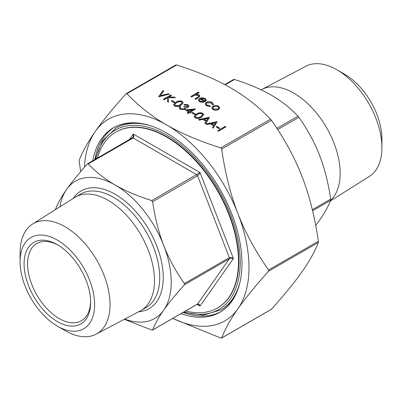 <?xml version="1.0" encoding="UTF-8"?>
<svg xmlns="http://www.w3.org/2000/svg" width="402" height="402" viewBox="0 0 402 402"><rect width="100%" height="100%" fill="white"/><g stroke="black" fill="none" stroke-linecap="round" stroke-linejoin="round"><path stroke-width="0.6" d="M65.069 330.61L57.36 326.158A52.697 30.426 60 0 1 20.1 261.622A52.697 30.426 60 0 1 57.36 240.105A52.697 30.426 60 0 1 94.626 304.646A52.697 30.426 60 0 1 57.36 326.158L65.069 330.61A63.596 36.718 60 0 0 96.158 334.152L140.177 310.937A65.501 37.818 60 0 0 140.911 310.53L146.167 307.495A65.501 37.818 -120 0 0 156.207 255.009A65.501 37.818 -120 0 0 113.414 197.292A65.501 37.818 -120 0 0 80.666 194.045L75.41 197.08A65.501 37.818 60 0 1 108.163 200.322A65.501 37.818 60 0 1 150.951 258.044A65.501 37.818 60 0 1 140.911 310.53M20.1 261.622L20.1 252.722A63.596 36.718 60 0 1 32.577 224.025A63.596 36.718 60 0 1 65.069 226.758A63.596 36.718 60 0 1 106.801 283.44A63.596 36.718 60 0 1 96.158 334.152M261.164 89.837A65.501 37.818 60 0 1 261.823 89.475L305.842 66.26A63.596 36.718 60 0 1 336.931 69.797L344.64 74.249A52.697 30.426 60 0 1 381.9 138.79L381.9 147.69A63.596 36.718 60 0 1 369.423 176.383L330.419 200.94M344.64 74.249L336.931 69.797A63.596 36.718 60 0 1 381.9 147.69M261.823 89.475A65.501 37.818 60 0 1 293.837 93.123A65.501 37.818 60 0 1 335.348 146.841A65.501 37.818 60 0 1 330.675 200.296M185.644 310.967A101.565 58.642 -120 0 0 217.452 307.987L217.799 307.786A101.565 58.642 -120 0 0 233.371 226.396A101.565 58.642 -120 0 0 167.016 136.896A101.565 58.642 -120 0 0 116.233 131.866L115.882 132.067A101.565 58.642 -120 0 0 97.4 158.122M217.452 307.987A101.565 58.642 -120 0 0 233.019 226.597A101.565 58.642 -120 0 0 166.669 137.097A101.565 58.642 -120 0 0 115.882 132.067M92.711 160.825A106.52 61.501 60 0 1 113.404 127.776A106.52 61.501 60 0 1 166.669 133.052A106.52 61.501 60 0 1 236.255 226.919A106.52 61.501 60 0 1 219.929 312.279A106.52 61.501 60 0 1 180.955 313.671M183.061 312.46A106.52 61.501 -120 0 0 220.969 311.65M90.631 301.319A44.592 25.743 60 0 1 81.41 320.741A44.592 25.743 60 0 1 59.114 318.53A44.592 25.743 60 0 1 29.984 279.234A44.592 25.743 60 0 1 36.818 243.506A44.592 25.743 60 0 1 58.25 245.23M57.365 244.702L57.36 244.702A47.069 27.175 -120 0 0 24.08 263.918A47.069 27.175 -120 0 0 57.36 321.565A47.069 27.175 -120 0 0 90.646 302.349A47.069 27.175 -120 0 0 57.36 244.702M132.635 137.836L132.248 138.062L133.157 137.976L133.926 136.399L133.293 134.012L133.278 136.454L132.514 137.861M55.516 209.648L55.576 209.171C57.908 203.131 61.591 196.533 66.621 189.372C71.662 182.207 78.566 173.749 87.334 163.991L88.244 163.91C96.128 172.177 105.103 179.222 115.168 185.036C125.238 190.844 137.434 196.025 151.755 200.578L152.665 201.709C154.996 217.874 158.679 232.446 163.709 245.421C168.75 258.396 175.654 271.109 184.423 283.556L184.423 284.772C175.654 294.525 168.75 302.987 163.709 310.148C158.679 317.309 154.996 323.911 152.665 329.947L151.755 330.027L124.303 319.309M88.244 163.91L133.157 137.976L196.673 174.649L197.583 175.78L199.025 174.413L200.04 172.548L151.755 200.578M152.559 330.067L197.412 304.173L198.387 304.249L200.04 306.043L233.416 258.561L231.256 257.481L229.336 257.627L229.336 258.838L231.256 258.34L233.416 258.561L200.04 172.548L133.293 134.012L129.283 139.715M197.106 304.349L200.04 306.043L199.025 304.193L197.583 304.018L152.363 330.122M315.716 225.457L319.61 220.14C324.645 212.98 328.323 206.382 330.655 200.342L330.655 199.131C328.323 182.965 324.645 168.393 319.61 155.413C314.575 142.444 307.671 129.73 298.902 117.283L297.993 116.148C290.108 107.882 281.134 100.842 271.069 95.028C260.998 89.214 248.798 84.033 234.477 79.48L233.874 79.39L224.793 84.631M172.815 318.374A116.429 67.219 -120 0 0 237.964 308.726A116.429 67.219 -120 0 0 237.964 213.658C245.32 232.668 255.536 251.441 268.606 269.983L268.606 271.199C255.536 285.737 245.32 298.244 237.964 308.726C230.577 319.218 225.15 328.967 221.683 337.956L271.435 309.233C284.505 294.696 294.721 282.189 302.078 271.707C309.465 261.215 314.892 251.466 318.364 242.476L318.364 241.26C314.892 217.17 309.465 195.633 302.078 176.644C294.721 157.634 284.505 138.861 271.435 120.314L270.526 119.183C258.787 106.862 245.537 96.45 230.778 87.948C216.05 79.425 198.015 71.777 176.674 64.998L175.764 65.079M221.376 148.328L221.683 149.041C225.15 173.126 230.577 194.668 237.964 213.658A116.429 67.219 -120 0 0 166.669 124.962C181.392 133.484 199.432 141.132 220.773 147.911L221.376 148.328M126.474 93.535L126.921 93.721C138.66 106.048 151.906 116.459 166.669 124.962A116.429 67.219 -120 0 0 95.369 131.328C102.726 120.851 112.937 108.344 126.012 93.807L126.474 93.535L126.012 93.807M80.651 171.604L79.083 160.564C82.551 151.569 87.983 141.826 95.369 131.328A116.429 67.219 -120 0 0 84.47 167.217M221.376 338.132L221.683 337.956L220.773 338.042L172.704 318.439M136.956 122.952A105.038 60.642 -120 0 0 116.253 127.851L102.616 140.695L95.108 159.443M225.823 126.921L218.407 131.203L217.743 130.821L225.155 126.339L225.823 126.921M219.738 128.243L218.979 128.68L216.125 126.831L216.884 126.394L219.738 128.243M217.17 121.726L213.181 128.188L212.457 127.565L213.733 125.56L210.372 123.62L206.869 124.344L206.146 123.922L217.075 121.67L213.181 127.982L212.457 127.565M213.643 125.71L210.372 123.821L206.869 124.545L206.146 123.922M209.568 117.334L205.573 123.796L204.849 123.173L206.131 121.168L202.769 119.228L199.266 119.952L198.538 119.53L209.472 117.278L205.573 123.595L204.849 123.173M206.035 121.319L202.769 119.429L199.266 120.153L198.538 119.53M203.744 114.615L201.482 117.158C199.553 118.479 197.402 118.741 195.025 117.927L194.126 116.57M195.402 114.188L194.638 114.63L191.789 112.781L192.548 112.339L195.402 114.188M195.402 108.937L190.267 111.902L191.121 112.394L190.362 112.836L189.508 112.339L187.794 113.329L187.131 112.947L188.839 111.957L185.322 109.927L195.266 108.862L195.402 109.138L190.442 112.002M191.121 112.394L190.362 113.037L189.508 112.545L187.794 113.53L187.131 112.947M188.664 112.057L185.322 109.927M187.98 106.148L187.257 105.314L184.563 105.078L183.895 104.49L188.005 104.671L188.98 105.967L188.247 107.233L185.855 107.615M188.975 106.068L188.247 107.233M186.046 108.113L185.151 109.46L180.191 109.359L179.116 107.862M188.247 107.032L185.855 107.414L186.025 108.244L185.151 109.259L180.191 109.158L179.111 107.761L179.905 106.47L180.568 106.852L180.126 107.982M184.975 108.183L183.709 106.686L184.468 106.249L187.583 106.646L187.99 106.053L187.257 105.314M183.212 102.761L180.945 105.299C179.021 106.625 176.87 106.882 174.493 106.073L173.594 104.716M174.865 102.334L174.106 102.771L171.252 100.922L172.016 100.485L174.865 102.334M171.443 95.324L168.619 96.957L174.533 97.108L175.483 97.656L168.513 97.475L168.353 102.103L167.468 101.59L167.604 97.54L164.026 99.606L163.363 99.224L170.78 94.942L171.443 95.53L168.956 96.962M175.483 97.656L168.513 97.676L168.353 102.309L167.468 101.59M167.599 97.746L164.026 99.812L163.363 99.224M163.694 90.852L160.323 95.651L168.639 93.706L169.353 94.118L158.705 96.535L162.981 90.44L163.694 91.053L160.493 95.616M169.353 94.118L158.8 96.792L158.705 96.535M219.753 107.872L218.567 109.339C216.693 110.238 214.834 110.238 212.98 109.334L211.789 107.756L212.959 106.103L215.623 105.419L218.587 106.093L219.753 108.002L218.567 109.54C216.693 110.439 214.834 110.439 212.98 109.535L211.794 107.857M213.472 104.158L213.367 104.751L212.467 104.626L211.442 102.942L207 102.827L206.131 103.952M210.281 106.329L206.492 105.59L205.166 103.822L206.276 102.274C208.271 101.354 210.231 101.394 212.155 102.379L213.367 104.545L212.467 104.425L211.442 102.736L207 102.626L206.125 103.852L207.171 105.208L210.09 105.796L210.281 106.535L206.492 105.791L205.171 103.922M203.583 102.183L199.588 101.6L198.422 100.123L199.648 98.415L202.08 97.731L205.211 98.369L206.326 100.249L205.035 101.676L200.186 98.872L199.332 100.033L200.166 101.168L203.301 101.661L203.583 102.384L199.588 101.801L198.427 100.224M206.362 100.018L205.035 101.877L200.186 99.078L199.337 100.138M199.141 92.45L195.93 94.304L199.111 94.852L199.965 95.998L198.392 97.606L195.623 99.204L194.96 98.822L198.663 96.591L198.995 95.977L198.327 95.168L195.05 94.932L191.538 96.842L190.87 96.46L198.477 92.068L199.141 92.656L196.322 94.284M199.955 96.093L198.392 97.807L195.623 99.405L194.96 98.822M198.985 96.078L198.327 95.369L195.05 95.133L191.538 97.048L190.87 96.46M183.352 312.289L203.342 315.163L221.286 309.776A105.038 60.642 -120 0 0 235.879 294.299M124.756 319.067A79.274 45.768 -120 0 0 163.709 310.148A79.274 45.768 -120 0 0 163.709 245.421A79.274 45.768 -120 0 0 115.168 185.036A79.274 45.768 -120 0 0 66.621 189.372A79.274 45.768 -120 0 0 59.938 206.799M87.334 163.991L87.797 163.725M114.469 127.188A106.52 61.501 -120 0 0 94.817 159.614M32.577 224.025L74.697 197.513A65.501 37.818 60 0 1 75.41 197.08M206.367 100.118L206.326 100.45M200.925 98.53L205.035 100.907L205.517 100.018L204.578 98.776L202.673 98.264L200.925 98.53M205.507 100.118L204.578 98.977L202.673 98.465L200.925 98.731M213.477 104.259L213.367 104.751M212.502 104.133L212.467 104.626M217.919 106.475L213.623 106.485L212.728 107.721L213.638 108.947L217.899 108.957L218.794 107.711L217.919 106.475L213.623 106.691L212.733 107.821M218.788 107.811L217.919 106.681M174.865 102.133L174.106 102.771M174.106 102.57L171.252 100.922M174.493 105.867L173.589 104.61L175.91 102.188C177.795 100.847 179.92 100.57 182.287 101.369L183.212 102.661L180.945 105.098C179.021 106.424 176.87 106.681 174.493 105.867L174.493 106.073M176.578 102.57L174.634 104.505L175.277 105.445L178.141 105.625L180.287 104.711L182.181 102.721L181.548 101.822C179.674 101.254 178.016 101.5 176.578 102.57L174.644 104.61M181.548 101.822L181.548 102.023C179.674 101.455 178.016 101.706 176.578 102.771M182.176 102.832L181.548 102.023M187.257 105.113L184.563 105.078M180.568 106.852L180.126 107.781L180.965 108.726L184.423 108.912L184.985 108.078L183.709 106.686M184.563 104.877L183.895 104.49M187.392 110.243L189.603 111.52L192.824 109.661L187.392 110.243M192.392 109.907L187.689 110.414M195.402 113.987L194.638 114.63M194.638 114.424L191.789 112.781M195.025 117.726L194.121 116.469L196.442 114.042C198.332 112.701 200.457 112.429 202.824 113.223L203.749 114.515L201.482 116.952C199.553 118.278 197.402 118.535 195.025 117.726L195.025 117.927M197.111 114.424L195.171 116.359L195.809 117.299L198.673 117.479L200.819 116.565L202.719 114.575L202.085 113.676C200.206 113.108 198.548 113.359 197.111 114.424L195.176 116.464M202.085 113.676L202.085 113.877C200.206 113.309 198.548 113.56 197.111 114.63M202.714 114.686L202.085 113.877M208.065 118.138L203.889 118.997L206.543 120.53L208.065 118.138M207.919 118.369L204.151 119.148M215.673 122.53L211.497 123.389L214.145 124.921L215.673 122.53M215.522 122.761L211.753 123.54M219.738 128.037L218.979 128.68M218.979 128.479L216.125 126.831M225.823 126.72L218.407 131.203M218.407 131.002L217.743 130.62M73.219 198.442A67.978 39.245 60 0 1 115.168 194.256A67.978 39.245 60 0 1 161.679 262.612A67.978 39.245 60 0 1 138.635 311.746M152.665 201.709L197.583 175.78L229.336 257.627L184.423 283.556M184.423 284.772L229.336 258.838L197.583 304.018M277.666 129.544L298.902 117.283M225.195 84.842L234.477 79.48M312.595 210.769L330.655 200.342M221.683 149.041L271.435 120.314M126.921 93.721L176.674 64.998M268.606 271.199L318.364 242.476M150.584 125.771A105.038 60.642 -120 0 0 115.55 128.253M95.807 159.041A103.55 59.782 60 0 1 175.594 140.811A103.55 59.782 60 0 1 240.235 262.099A103.55 59.782 60 0 1 184.051 311.887M270.526 119.183L220.773 147.911M220.587 310.183A105.038 60.642 -120 0 0 240.25 281.083M318.364 241.26L268.606 269.983M330.655 199.131L312.339 209.703M297.993 116.148L276.877 128.338M221.577 338.077L271.209 309.424M175.87 64.958L126.238 93.616M233.678 79.445L224.738 84.601M132.781 137.554L87.561 163.8"/></g></svg>
